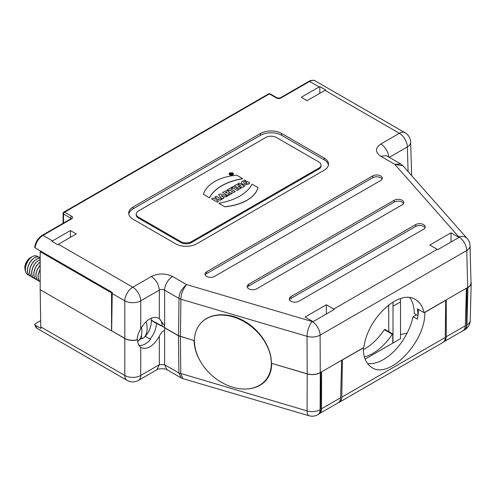 <?xml version="1.0" encoding="UTF-8"?>
<svg xmlns="http://www.w3.org/2000/svg" width="496" height="496" viewBox="0 0 496 496"><rect width="100%" height="100%" fill="white"/><g stroke="black" fill="none" stroke-linecap="round" stroke-linejoin="round"><path stroke-width="0.74" d="M146.159 321.569A22.196 12.815 60 0 1 143.797 337.714A22.196 12.815 60 0 1 142.271 338.768L141.534 338.34A16.511 9.529 -60 0 1 139.233 340.014M31.477 257.064L27.9 260.047L26.338 262.489L24.8 267.623A8.252 4.768 -60 0 1 30.634 257.517A8.252 4.768 -60 0 1 30.777 257.436M29.94 258.335L31.893 256.798M37.764 256.661L36.586 255.874L34.484 255.731L32.228 256.599A10.503 6.064 120 0 0 29.934 258.342L27.919 260.89L26.313 264.033L25.383 267.319L25.277 270.388L26.003 272.893L27.714 274.697M24.8 268.293L25.42 271.244M32.221 256.593L29.996 258.447L27.9 261.138L26.331 264.3L25.451 267.58L25.401 270.624L26.176 273.085L27.714 274.697L28.867 275.162M39.302 257.126L37.361 256.661L35.08 257.294L32.004 259.625L29.915 262.322L28.34 265.484L27.478 268.77L27.423 271.808L28.21 274.269L29.841 275.925M40.188 257.92L38.025 258.174L34.125 260.846L32.042 263.543L30.467 266.705L29.599 269.991L29.549 273.029L30.324 275.485L31.967 277.152M40.188 257.963L37.312 258.577L34.224 260.902L32.147 263.599L30.566 266.761L29.698 270.047L29.642 273.085L30.423 275.547L31.967 277.152L33.108 277.611M40.188 259.389L36.251 262.074L34.162 264.765L32.593 267.933L31.719 271.213L31.67 274.257L32.451 276.712L34.081 278.374M40.188 259.482L36.351 262.13L34.261 264.827L32.693 267.989L31.818 271.275L31.769 274.313L32.55 276.768L34.088 278.38L35.235 278.839M40.188 261.721L36.289 265.992L34.708 269.154L33.846 272.44L33.79 275.478L34.571 277.94L36.208 279.601M40.188 261.851L36.382 266.048L34.813 269.216L33.945 272.502L33.889 275.54L34.677 277.996L36.208 279.601L37.355 280.06M40.188 269.024L38.087 274.889L38.037 277.934L38.812 280.389L40.188 281.889L38.917 280.445L38.136 277.989L38.192 274.951L40.188 269.254M40.188 276.266L40.188 279.36M40.188 277.456L40.188 278.368M40.188 264.852L36.834 270.382L35.966 273.668L35.917 276.706L36.692 279.161L38.328 280.829M40.188 265.031L36.933 270.444L36.065 273.724L36.01 276.762L36.797 279.223L38.335 280.829L39.475 281.288M40.188 257.87L38.676 256.86L36.592 256.841L34.342 257.821L32.11 259.681L30.014 262.378L28.446 265.54L27.578 268.826L27.522 271.864L28.309 274.319L29.841 275.925L30.988 276.384M151.113 318.184A16.511 9.529 -60 0 1 151.261 319.505A22.512 22.512 0 0 1 143.797 337.714M141.534 338.34L141.534 334.918M141.534 327.769L141.534 327.366M137.64 341.434A22.196 12.815 -120 0 0 141.478 327.453M388.678 304.897L388.79 331.65M365.093 359.116L392.77 343.139L392.77 333.944L384.809 329.35L384.326 329.629A43.524 25.129 -60 0 1 363.332 349.668M225.482 192.398L226.542 192.113L227.143 192.547M227.112 192.312L226.554 193.018L225.389 192.343L226.542 191.989L227.112 192.429M229.908 192.708L228.879 192.572L229.04 191.927L228.365 191.146L226.771 190.706L225.079 191.109L222.673 192.516L228.123 195.66L229.623 194.792L227.639 193.645L230.702 194.165L232.525 193.111L229.908 192.708M229.009 192.485L229.059 192.144M228.123 195.66L222.673 192.516M228.123 195.777L229.623 194.792M227.819 193.75L230.702 194.165M230.702 194.289L232.525 193.111M239.611 184.934L237.708 183.836L240.796 185.554L236.313 184.636L234.391 185.746L239.835 188.895L241.279 188.058L238.154 186.298L242.693 187.24L244.602 186.143L239.153 182.999L237.708 183.836M239.611 185.058L239.977 185.138M239.977 185.262L240.337 185.448M234.391 185.746L239.835 188.895M239.835 189.013L241.279 188.058M238.632 186.539L238.985 186.496M238.985 186.62L239.444 186.601M239.444 186.719L239.915 186.694M239.915 186.818L242.693 187.24M242.693 187.364L244.602 186.143M230.882 173.805L231.198 173.823M232.705 173.947L231.353 173.247L230.659 173.408L229.977 173.805L231.465 174.666L231.917 174.4L231.446 174.059L232.705 173.947L232.165 174.257M231.39 174.741L229.977 173.805M231.558 174.728L231.917 174.4M231.62 174.232L232.165 174.381M216.622 198.301L214.743 197.092L216.727 198.239L215.103 199.181L213.113 198.034L211.612 198.902L217.056 202.046L218.562 201.178L216.417 199.938L218.042 199.001L220.187 200.235L221.693 199.367L216.244 196.224L214.743 197.092M217.056 202.046L211.612 198.902M217.056 202.17L218.562 201.178M216.523 200L218.042 199.001M218.042 199.119L220.187 200.235M220.187 200.359L221.693 199.367M271.331 363.363A43.146 31.391 -138.6 0 0 243.71 321.439A43.146 31.391 -138.6 0 0 200.533 323.504A43.146 31.391 -138.6 0 0 194.438 340.746A43.146 31.391 -138.6 0 0 222.059 382.676A43.146 31.391 -138.6 0 0 265.236 380.606A43.146 31.391 -138.6 0 0 271.331 363.363M471.008 282.794C471.002 284.617 469.904 286.18 467.709 287.488L424.092 312.672C422.691 306.509 419.821 302.138 415.474 299.559C399.261 288.647 367.393 318.215 363.878 347.436L320.255 372.62C316.349 374.635 311.99 375.032 307.191 373.817L271.399 363.283C271.579 347.863 260.053 330.007 244.106 320.986C228.172 311.916 209.889 312.858 200.787 323.218L200.663 323.361M229.846 173.96L230.262 173.296L231.303 173.048L232.351 173.302L232.736 174.115L230.931 174.722L230.026 174.319L230.02 173.476M230.02 173.6L230.572 173.16M230.572 173.284L230.931 173.079M230.931 173.197L231.303 173.048M231.303 173.172L231.682 173.079M231.682 173.203L232.035 173.16M232.035 173.284L232.351 173.302M232.686 172.825L229.952 172.837L229.146 173.451L229.047 174.183L230.206 175.082L232.376 175.069L233.604 173.984L232.686 172.825M230.504 175.28L230.814 175.206M230.814 175.33L231.13 175.231M231.13 175.355L231.446 175.231M231.446 175.355L231.762 175.2M231.762 175.324L232.072 175.15M233.604 174.108L233.604 173.798M228.433 190.675L227.143 189.931L228.433 190.675L229.611 189.999L233.765 192.398L235.271 191.53L231.111 189.131L232.295 188.449L231.006 187.705L227.143 189.931M228.433 190.799L229.611 189.999M229.611 190.123L233.765 192.398M233.765 192.522L235.271 191.53M231.223 189.193L232.295 188.449M224.781 206.671A39.5 22.804 0 0 0 258.001 187.612L252.011 184.152A48.205 27.832 180 0 1 218.823 203.224L224.781 206.795A39.5 22.804 0 0 0 258.001 187.736L258.001 187.612M224.781 206.795L218.823 203.224M236.716 175.181A39.463 22.785 0 0 0 203.478 194.37L209.461 197.823A48.025 27.726 180 0 1 242.693 178.634L236.716 175.181M209.461 197.823L203.478 194.37M209.461 197.947A48.025 27.726 180 0 1 242.693 178.758L242.693 178.634M58.367 244.261L76.266 233.926L70.432 230.559L52.526 240.895A11.253 6.498 120 0 0 51.863 241.31L57.697 244.683A11.253 6.498 120 0 1 58.367 244.261L132.779 287.221A11.253 6.498 60 0 1 140.734 300.849L159.309 290.123C161.076 289.193 162.843 289.193 164.61 290.123L179.006 298.437C178.951 293.694 181.462 289.075 186.539 284.568C182.751 289.627 180.866 294.512 180.904 299.231L307.036 336.338A11.253 6.299 -0.2 0 0 320.106 335.141L320.255 372.62M124.818 338.415L124.818 300.849A11.253 6.498 120 0 1 132.779 287.221L151.348 276.501C156.085 279.794 158.739 284.338 159.309 290.123L159.309 318.742L158.23 317.998C152.154 316.008 146.32 319.598 140.734 328.78C138.496 332.58 137.293 336.257 137.125 339.81C132.537 340.777 128.433 340.312 124.818 338.415L111.662 330.82L112.22 293.576L124.818 300.849A11.253 6.268 0 0 0 140.734 300.849L140.734 328.78M400.706 163.94L403.012 165.831L394.791 164.337L380.823 156.271C375.007 152.185 375.007 148.099 380.823 144.02L399.392 133.294L324.979 90.334L307.08 100.669L301.239 97.303L319.145 86.961A11.253 6.498 -60 0 1 319.815 86.608L319.815 93.316M324.979 90.334A11.253 6.498 -60 0 1 325.649 89.981L319.815 86.608M63.531 223.002L63.531 214.012A1.5 0.868 120 0 1 64.598 212.176L269.402 93.93L276.57 98.065A1.5 0.868 -60 0 1 277.32 97.991L270.159 93.856A1.5 0.868 120 0 0 269.402 93.93A1.5 0.868 -120 0 0 268.652 93.856L63.841 212.102A1.5 0.868 60 0 1 64.598 212.176L71.759 216.312A1.5 0.868 -60 0 0 70.699 218.147A1.5 0.868 0 0 1 71.114 218.618M70.699 218.866L70.699 218.147L63.531 214.012A1.5 0.868 180 0 1 63.091 213.404A1.5 1.5 0 0 1 63.841 212.102M71.139 218.761L71.009 218.686A1.5 0.868 -120 0 1 71.759 218.761L42.978 235.377A11.253 6.498 120 0 0 35.092 247.895L34.658 247.225M35.092 247.895L112.294 292.473A11.253 6.498 120 0 0 112.22 293.576M159.309 318.742L164.641 325.667L164.61 290.123A11.253 6.498 120 0 1 172.571 276.501L186.539 284.568L312.145 321.52A11.253 4.173 106.4 0 0 307.036 336.338L307.191 373.817M326.331 313.993L326.331 304.78L333.734 309.051A11.253 6.498 60 0 1 334.292 309.399L313.069 321.65A11.253 6.498 60 0 0 312.511 321.309L312.145 321.52A11.253 6.498 60 0 1 320.106 335.141L466.748 250.48A11.253 6.467 -1.5 0 0 470.041 245.749L470.041 245.749A11.253 11.253 0 0 0 467.232 238.595L403.006 165.825M389.286 157.35L407.352 146.921A11.253 6.498 60 0 0 399.392 133.294A11.253 6.498 -60 0 1 405.021 132.736L315.22 80.891A11.253 6.498 120 0 0 309.591 81.449A1.5 0.868 -120 0 0 308.841 81.375C309.454 80.65 313.856 79.571 315.22 80.891M380.823 144.02A11.253 6.498 60 0 1 388.752 157.04M380.823 156.271L386.334 155.651M333.734 309.051L437.199 249.314A11.253 6.498 60 0 1 437.757 249.662L458.98 237.41A11.253 6.498 60 0 0 458.428 237.063L458.788 236.852L394.791 164.337L400.706 163.947L386.446 155.713M467.709 287.488L466.748 250.48A11.253 6.498 60 0 0 458.788 236.852A11.253 8.19 -41.4 0 1 467.232 238.595M458.428 237.063L451.025 232.791L451.025 242.005M451.025 232.791L429.803 245.043L437.199 249.314M466.414 288.238L465.279 325.773C465.167 328.209 464.361 329.896 462.849 330.82M446.251 299.882L446.251 336.759C446.214 339.152 445.47 340.802 444.013 341.694L443.709 341.849M326.331 304.78L305.108 317.031L312.511 321.309M341.719 360.226L340.585 397.761C340.479 400.204 339.673 401.884 338.16 402.808M319.021 413.844L319.325 413.683C320.782 412.79 321.526 411.147 321.557 408.747L321.557 371.87M191.481 241.626L318.829 168.107A7.502 4.334 0 0 0 321.024 165.044A7.502 4.334 0 0 0 318.829 161.981L276.377 137.473A7.502 4.334 0 0 0 265.763 137.473L138.421 210.992A7.502 4.334 0 0 0 136.226 214.055A7.502 4.334 0 0 0 138.421 217.124L180.873 241.626A7.502 4.334 0 0 0 191.481 241.626L191.481 242.55L318.829 169.024A7.502 4.334 0 0 0 321.024 165.962L321.024 165.044M136.226 214.055L136.226 214.979A7.502 4.334 0 0 0 138.421 218.042L180.873 242.55A7.502 4.334 0 0 0 191.481 242.55M281.685 133.492A15.01 8.668 180 0 0 260.462 133.492L133.114 207.012A15.01 8.668 180 0 0 128.718 213.137A15.01 8.668 180 0 0 133.114 219.263L175.565 243.772A15.01 8.668 180 0 0 196.788 243.772L324.13 170.252A15.01 8.668 180 0 0 328.526 164.126A15.01 8.668 180 0 0 324.13 158.001L281.685 133.492L281.685 135.327A15.01 8.668 0 0 0 260.462 135.327L133.114 208.847A15.01 8.668 0 0 0 128.805 214.055M328.445 165.044A15.01 8.668 0 0 0 324.13 159.836L281.685 135.327M382.056 179.137A5.63 3.249 0 0 0 372.676 177.76L206.609 273.637A5.63 3.249 0 0 0 205.189 275.013M206.609 271.802A5.63 3.249 180 0 0 204.96 274.096A5.63 3.249 180 0 0 208.438 277.097A5.63 3.249 180 0 0 214.57 276.396L380.637 180.519A5.63 3.249 180 0 0 382.286 178.219A5.63 3.249 180 0 0 378.808 175.218A5.63 3.249 180 0 0 372.676 175.919L206.609 271.802L206.609 273.637M256.748 288.802L402.126 204.867A5.63 3.249 180 0 0 403.775 202.573A5.63 3.249 180 0 0 400.303 199.572A5.63 3.249 180 0 0 394.171 200.272L248.787 284.208A5.63 3.249 180 0 0 247.138 286.502A5.63 3.249 180 0 0 250.616 289.509A5.63 3.249 180 0 0 256.748 288.802M403.546 203.49A5.63 3.249 0 0 0 394.171 202.114L248.787 286.043A5.63 3.249 0 0 0 247.374 287.426M298.927 301.208L423.621 229.22A5.63 3.249 180 0 0 425.264 226.926A5.63 3.249 180 0 0 421.792 223.919A5.63 3.249 180 0 0 415.66 224.626L290.972 296.614A5.63 3.249 180 0 0 289.323 298.914A5.63 3.249 180 0 0 292.795 301.915A5.63 3.249 180 0 0 298.927 301.208M425.035 227.844A5.63 3.249 0 0 0 415.66 226.467L290.972 298.456A5.63 3.249 0 0 0 289.552 299.832M70.432 230.559L70.432 237.299M160.196 319.591A17.261 9.963 -60 0 1 162.111 326.07L164.616 327.515M151.292 320.131L162.111 326.07M194.438 340.647L178.535 335.73L164.61 327.689L164.641 325.674M409.721 297.625A43.524 25.129 -60 0 1 414.259 313.577L417.948 315.704M424.092 312.672L417.31 308.754A43.524 25.129 -60 0 1 417.973 315.555M233.256 186.403L231.756 187.265L237.206 190.414L238.706 189.546L233.256 186.403M237.206 190.414L231.756 187.265M237.206 190.532L238.706 189.546M400.501 301.915L400.501 338.675L392.999 343.003L392.999 306.243L400.501 301.915L400.501 298.542M392.999 301.952L392.999 306.243M400.501 334.397A21.012 12.133 0 0 0 407.179 332.99M40.926 251.267L40.188 251.695L40.188 289.683L111.55 330.882L111.55 292.894L112.294 292.473M40.188 251.695L111.55 292.894M111.662 330.82L124.818 338.545C128.594 340.504 132.841 340.938 137.553 339.834C137.671 343.263 138.737 345.78 140.734 347.38L140.988 347.572C147.188 350.071 153.295 346.307 159.309 336.294C160.741 333.039 162.514 331.092 164.61 330.448L164.61 327.819L178.442 335.804L194.178 340.566M40.188 289.683L40.753 326.889A11.253 6.498 -60 0 0 40.914 328.47L35.08 325.103A11.253 6.498 120 0 0 37.25 328.513L34.67 324.657M364.368 356.922A43.524 25.129 -60 0 0 392.286 334.223L392.77 333.944M392.286 334.223L384.326 329.629M467.052 287.996L467.902 287.506L466.922 324.948A11.253 6.529 1.5 0 0 470.22 320.49A11.253 11.253 0 0 1 464.597 329.939A11.253 6.498 -120 0 0 466.922 324.948L466.488 325.202L466.941 287.934M467.902 287.506C470.01 286.254 471.107 284.754 471.2 283.005L470.977 281.623M463.214 330.578A11.253 6.498 -120 0 0 464.157 330.193A11.253 6.498 -120 0 0 466.488 325.202M338.526 402.572A11.253 6.498 -120 0 0 339.462 402.182L442.934 342.451A11.253 6.498 -120 0 0 445.259 337.454L445.718 300.185M271.734 363.382L307.222 373.922C312.021 375.143 316.374 374.747 320.286 372.732L321.03 372.174M339.462 402.182A11.253 6.498 -120 0 0 341.794 397.191L342.364 359.984L363.32 347.882C363.308 357.467 366.191 364.039 371.957 367.592C389.379 379.614 425.618 341.781 424.867 312.35L445.83 300.247M180.339 336.598L180.817 373.755L182.956 378.653L308.996 415.741A11.253 4.173 -73.6 0 1 307.067 410.893A11.253 6.69 0.2 0 0 320.131 409.696A11.253 6.498 60 0 1 317.8 414.693L318.24 414.439A11.253 6.498 -120 0 0 320.571 409.448L321.141 372.236M418.494 309.436A43.524 25.129 -60 0 1 417.31 319.164L413.063 316.715L416.38 314.799M413.063 316.715A43.524 25.129 -60 0 1 367.511 363.587M271.659 363.463C271.678 370.307 269.688 376.036 265.701 380.643C261.33 385.485 255.428 388.232 248 388.895M201.165 362.632C196.596 355.279 194.24 347.95 194.103 340.647M140.734 347.38L140.734 375.422L159.309 364.696L164.61 364.696L166.941 369.694C165.776 368.491 158.41 368.311 156.978 369.694L159.309 364.696L159.309 336.294M124.818 338.545L124.818 375.422A11.253 6.721 0 0 0 140.734 375.422A11.253 6.498 60 0 1 138.403 380.413A11.253 11.253 0 0 1 127.15 380.413A11.253 6.498 -60 0 1 124.818 375.422L40.753 326.889M182.956 378.665L181.114 377.871L178.92 372.955L307.067 410.893L307.222 373.922M138.874 345.16A16.511 9.529 120 0 0 139.407 345.185L139.94 345.538A16.56 9.56 120 0 0 150.555 339.413L150.021 339.059A16.511 9.529 120 0 0 156.389 323.38L164.616 327.534M137.125 339.549L137.553 339.834M151.305 320.441L156.389 323.38M145.241 336.3L150.021 339.059M138.657 344.751L139.407 345.185M40.66 320.658L35.104 323.863L34.652 324.403L35.08 325.103M247.107 183.204L245.532 182.175L247.188 183.129L246.295 183.594L244.764 183.551L243.604 182.801L243.902 181.747L245.997 180.773L244.627 179.98L241.589 181.883L241.453 183.061L242.432 184.146L245.328 185.002L248.446 184.022L249.724 182.863L247.033 181.307L245.532 182.175M244.454 181.536L244.764 181.251M244.764 181.375L245.092 181.102M245.092 181.226L245.415 180.966M245.415 181.09L245.725 180.854M248.143 184.332L248.446 184.022M248.446 184.146L248.725 183.836M248.725 183.954L248.986 183.638M248.986 183.762L249.209 183.439M249.209 183.563L249.414 183.247M249.414 183.365L249.581 183.049M249.581 183.173L249.724 182.863M223.175 197.606L224.781 196.683L225.953 197.03L227.59 195.963L220.28 193.899L218.562 194.891L222.227 199.057L223.715 198.202L223.101 197.532L224.781 196.559L225.953 196.912L227.59 195.963M218.562 194.891L222.227 199.181L223.715 198.202M222.078 195.87L223.231 196.094L222.276 196.645L221.284 195.604L223.088 196.174M221.284 195.604L222.078 195.746M52.526 240.895L42.978 235.377A1.5 0.868 -120 0 0 42.228 235.302C38.08 238.037 35.557 241.998 34.664 247.182M71.759 218.761A3.001 1.73 0 0 0 71.759 216.312M308.841 81.375L280.06 97.991A1.5 0.868 60 0 1 280.81 98.065A3.001 1.73 0 0 1 276.57 98.065M151.348 276.501C158.422 273.147 165.497 273.147 172.571 276.501M178.535 335.73L179.006 298.437L180.904 299.231L180.432 336.524M408.096 171.591L407.352 146.921A11.253 6.498 -1.7 0 0 410.645 142.147L410.645 142.147A11.253 11.253 0 0 0 405.021 132.736M465.279 325.773L446.251 336.759M340.585 397.761L321.557 408.747M319.145 86.961L309.591 81.449L280.81 98.065M318.829 169.024L318.829 168.107M138.421 218.042L138.421 217.124M180.873 242.55L180.873 241.626M133.114 207.012L133.114 208.847M260.462 133.492L260.462 135.327M324.13 158.001L324.13 159.836M372.676 175.919L372.676 177.76M394.171 200.272L394.171 202.114M248.787 286.043L248.787 284.208M415.66 224.626L415.66 226.467M290.972 298.456L290.972 296.614M320.286 372.732L320.131 409.696L320.571 409.448M445.259 337.454L341.794 397.191M178.442 335.804L178.92 372.955L164.61 364.696L164.61 330.448M268.125 377.332L265.236 380.606M71.009 218.686L42.228 235.302M270.159 93.856A1.5 1.5 0 0 0 268.652 93.856M280.06 97.991L277.32 97.991M63.091 223.256L63.091 213.404M462.88 330.801L443.988 341.713M338.191 402.795L319.294 413.701M470.041 245.749L471.008 282.757M410.645 142.147L411.655 175.621M471.2 283.042L470.22 320.49M156.978 369.694L138.403 380.413M181.121 377.878L166.941 369.694M308.996 415.741A11.253 11.253 0 0 0 317.8 414.693M464.597 329.939L464.157 330.193M127.15 380.413L37.25 328.513"/></g></svg>
